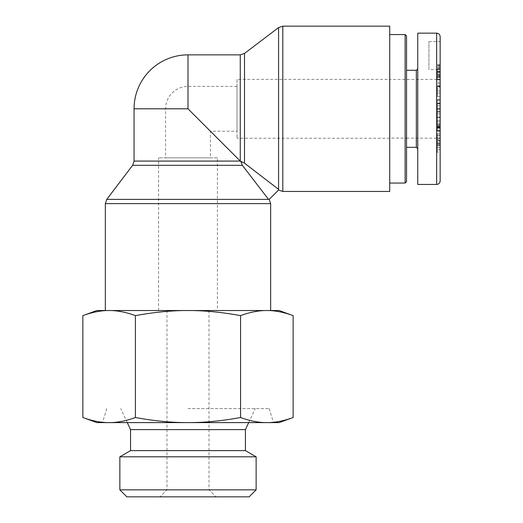 <?xml version="1.0" encoding="UTF-8"?>
<svg xmlns="http://www.w3.org/2000/svg" width="523" height="523" viewBox="0 0 523 523"><rect width="100%" height="100%" fill="white"/><g stroke="black" fill="none" stroke-linecap="round" stroke-linejoin="round"><path stroke-width="0.39" stroke-dasharray="2.62 1.96" d="M244.503 53.444L244.503 163.156L278.576 189.346L278.576 190.032L278.576 189.346L278.576 190.032L269.221 199.381L268.534 199.381L269.221 199.381L268.534 199.381L242.345 165.314L132.633 165.314M244.503 163.156L240.926 161.738L242.345 165.314M240.926 161.738L187.992 108.804L187.992 54.869M134.058 108.804L187.992 108.804L165.575 108.804L187.992 108.804L210.409 131.214L187.992 108.804L187.992 86.387L187.992 108.804M270.646 310.531L105.339 310.531L270.646 310.531M389.72 191.457L389.72 26.15M217.411 157.835L158.574 157.835L217.411 157.835L217.411 310.531L158.574 310.531L217.411 310.531M210.409 157.835L165.575 157.835L210.409 157.835L210.409 131.214L237.024 131.214L237.024 86.387L237.024 131.214M237.024 79.385L237.024 138.222L237.024 79.385L389.72 79.385L389.72 138.222L389.72 79.385M237.024 86.387L187.992 86.387A22.417 22.417 0 0 0 165.575 108.804L165.575 157.835M389.72 138.079L389.72 79.529L389.72 138.079L406.534 138.079L406.534 79.529L406.534 138.079M406.534 35.956L406.534 181.651M405.129 183.05L405.129 34.557M389.72 183.05L389.72 34.557L389.72 183.05M406.534 108.804L406.534 70.278L406.534 108.804M440.15 36.636L440.15 180.965M440.15 109.653L440.15 117.597L440.15 109.653L437.352 109.653L437.352 117.597L437.352 105.849L437.352 113.857L437.352 109.653L440.15 109.653L437.352 109.653M440.15 138.719L440.15 133.705L440.15 140.412L440.15 138.719L437.352 138.719L437.352 140.412L437.352 133.705L437.352 138.719M440.15 135.228L437.352 135.228L437.352 152.232L440.15 152.232L440.15 69.311L437.352 69.605L437.352 79.941L437.352 69.605M440.15 76.789L440.15 64.78L440.15 76.776L437.352 76.776L440.15 76.789M440.15 87.027L440.15 96.428L440.15 86.648L440.15 87.027L437.352 87.027L437.352 86.648L437.352 96.428L437.352 87.027M440.15 108.673L440.15 99.703L440.15 111.981L440.15 108.673L437.352 108.673L437.352 111.981L437.352 99.703L437.352 108.673M440.15 124.461L440.15 117.015L440.15 131.195L440.15 120.46L437.352 120.46L437.352 131.195L437.352 117.015L437.352 130.508L437.352 120.473L440.15 120.473L440.15 126.69L440.15 123.631L440.15 124.461L437.352 124.461M428.945 41.559L440.15 41.559L440.15 69.579L428.945 69.579L428.945 41.559L428.945 69.579M417.74 184.449L417.74 33.152M437.352 103.887L437.352 105.849L437.352 103.887L440.15 103.887L437.352 103.887M437.352 113.857L440.15 113.857M437.352 105.849L440.15 105.849L437.352 105.849M437.352 117.597L440.15 117.597L437.352 117.597M416.341 147.329L416.341 70.278M417.74 108.804L417.74 68.879L417.74 108.804M436.653 184.449L436.653 33.152M440.15 130.508L437.352 130.508M440.15 123.631L437.352 123.631M440.15 126.69L437.352 126.69M440.15 125.33L437.352 125.33M440.15 121.852L437.352 121.852M440.15 127.704L437.352 127.704L440.15 127.71M440.15 130.979L437.352 130.979M440.15 131.031L437.352 131.031M440.15 131.064L437.352 131.064M440.15 126.893L437.352 126.893M440.15 126.043L437.352 126.043M440.15 125.951L437.352 125.951M440.15 128.181L437.352 128.181M440.15 103.083L437.352 103.083M440.15 111.981L437.352 111.981M440.15 111.589L437.352 111.589M440.15 108.353L437.352 108.353M440.15 108.601L437.352 108.601M440.15 103.149L437.352 103.149M440.15 99.703L437.352 99.703M440.15 100.096L437.352 100.096M440.15 103.332L437.352 103.332M437.352 88.845L437.352 85.674L437.352 88.845L440.15 88.845L440.15 85.674L437.352 85.674M440.15 85.674L440.15 86.262L437.352 86.262M440.15 86.262L440.15 88.845M440.15 83.66L437.352 83.66M440.15 86.648L437.352 86.648M440.15 90.956L437.352 90.956M440.15 93.009L437.352 93.009M440.15 96.428L437.352 96.428M440.15 85.556L437.352 85.556M440.15 82.235L437.352 82.235M437.352 145.42L437.352 147.715L437.352 143.439L437.352 145.42L440.15 145.42M440.15 147.715L437.352 147.715M440.15 143.439L437.352 143.439M440.15 137.817L437.352 137.817M440.15 140.589L437.352 140.589M440.15 143.897L437.352 143.897M440.15 142.406L437.352 142.406M440.15 145.034L437.352 145.034M437.352 152.232L437.352 135.228M440.15 149.689L437.352 149.689M440.15 69.311L437.352 69.311M440.15 76.012L437.352 76.012M440.15 79.359L437.352 79.359M440.15 79.64L437.352 79.64M440.15 77.594L437.352 77.594M440.15 72.024L437.352 72.024M440.15 74.75L437.352 74.75M440.15 74.645L437.352 74.645M440.15 69.095L437.352 69.095M440.15 65.911L437.352 65.911M440.15 66.911L437.352 66.911M440.15 71.913L437.352 71.913M440.15 133.705L437.352 133.705M440.15 140.412L437.352 140.412M440.15 135.392L437.352 135.392M187.992 408.594L269.247 408.594L187.992 408.594M187.992 422.604L102.541 422.604L187.992 422.604M130.554 429.605L245.431 429.605M187.992 489.848L166.981 489.848L187.992 489.848M187.992 496.85L216.012 496.85L187.992 496.85M249.125 496.85L126.86 496.85M187.992 310.531L166.981 310.531L187.992 310.531M293.135 417.504C284.577 420.669 276.438 422.368 268.73 422.604L279.125 422.604M264.971 422.604C257.264 422.368 249.125 420.669 240.567 417.504C223.439 420.669 207.173 422.368 191.758 422.604L268.73 422.604M184.227 422.604C168.811 422.368 152.546 420.669 135.418 417.504C126.86 420.669 118.721 422.368 111.013 422.604L191.758 422.604M96.853 422.604L107.254 422.604C99.547 422.368 91.407 420.669 82.85 417.504M111.013 422.604L107.254 422.604M82.85 315.631C91.407 312.466 99.547 310.767 107.254 310.531L96.853 310.531M279.125 310.531L268.73 310.531C276.438 310.767 284.577 312.466 293.135 315.631M240.567 315.631C249.125 312.466 257.264 310.767 264.971 310.531L191.758 310.531C207.173 310.767 223.439 312.466 240.567 315.631L240.567 417.504M135.418 315.631C152.546 312.466 168.811 310.767 184.227 310.531L111.013 310.531C118.721 310.767 126.86 312.466 135.418 315.631L135.418 417.504M107.254 310.531L111.013 310.531M264.971 310.531L268.73 310.531M184.227 310.531L191.758 310.531M119.852 489.848L256.133 489.848M256.133 456.801L119.852 456.801M245.431 450.623L130.554 450.623M134.058 161.077L240.266 161.077L240.266 54.869M106.764 199.381L268.534 199.381M270.646 203.617L105.339 203.617M278.576 189.346L278.576 27.575M282.806 26.15L282.806 191.457M440.15 127.266L437.352 127.266M440.15 125.978L437.352 125.978M440.15 73.416L437.352 73.416M440.15 69.252L437.352 69.252M440.15 67.676L437.352 67.676L440.15 67.67M440.15 71.69L437.352 71.69M440.15 65.153L437.352 65.153M440.15 68.585L437.352 68.585M440.15 70.938L437.352 70.938M440.15 75.194L437.352 75.194M440.15 76.711L437.352 76.711M440.15 72.292L437.352 72.292M158.574 310.531L158.574 157.835M389.72 138.222L237.024 138.222M440.15 75.881L436.653 79.398L389.72 79.529M406.534 138.092L436.653 138.209L440.15 141.726M440.15 127.789L437.352 127.789M440.15 131.195L437.352 131.195M440.15 117.015L437.352 117.015M440.15 79.941L437.352 79.941M440.15 64.78L437.352 64.78M106.738 408.594L102.541 422.604M269.247 408.594L273.444 422.604M248.7 422.604L255.237 408.594M127.285 422.604L120.748 408.594M166.981 310.531L166.981 489.848L159.973 496.85M209.004 310.531L209.004 489.848L216.012 496.85"/><path stroke-width="0.78" d="M240.266 54.869L187.992 54.869L187.992 108.804L240.266 161.077L134.058 161.077L132.633 165.314L242.345 165.314L268.534 199.381L269.221 199.381L278.576 190.032L278.576 189.346L244.503 163.156L244.503 53.444L240.266 54.869L240.266 161.077L244.503 163.156M242.345 165.314L240.926 161.738M187.992 108.804L134.058 108.804L134.058 161.077M269.221 199.381L270.646 203.617L270.646 310.531M389.72 26.15L389.72 191.457L282.806 191.457L282.806 26.15L389.72 26.15M405.129 183.05L406.534 181.651L406.534 35.956L405.129 34.557L405.129 183.05L389.72 183.05M440.15 108.804L440.15 36.636C439.935 34.525 438.764 33.361 436.653 33.152L436.653 184.449C438.764 184.246 439.935 183.083 440.15 180.965L440.15 108.804M440.15 41.559L440.15 152.232M436.653 33.152L417.74 33.152L417.74 184.449L436.653 184.449M406.534 70.278L416.341 70.278L416.341 147.329L417.74 148.728M119.852 489.848L256.133 489.848L249.125 496.85L126.86 496.85L119.852 489.848L119.852 456.801L130.554 450.623L245.431 450.623L245.431 429.605L130.554 429.605L127.285 422.604M293.135 417.504L279.125 422.604L268.73 422.604C276.438 422.368 284.577 420.669 293.135 417.504L293.135 315.631C284.577 312.466 276.438 310.767 268.73 310.531L279.125 310.531L293.135 315.631M240.567 417.504C249.125 420.669 257.264 422.368 264.971 422.604L191.758 422.604C207.173 422.368 223.439 420.669 240.567 417.504L240.567 315.631C223.439 312.466 207.173 310.767 191.758 310.531L264.971 310.531C257.264 310.767 249.125 312.466 240.567 315.631M135.418 417.504C152.546 420.669 168.811 422.368 184.227 422.604L111.013 422.604C118.721 422.368 126.86 420.669 135.418 417.504L135.418 315.631C126.86 312.466 118.721 310.767 111.013 310.531L184.227 310.531C168.811 310.767 152.546 312.466 135.418 315.631M82.85 417.504C91.407 420.669 99.547 422.368 107.254 422.604L96.853 422.604L82.85 417.504L82.85 315.631C91.407 312.466 99.547 310.767 107.254 310.531L96.853 310.531L82.85 315.631M264.971 422.604L268.73 422.604M184.227 422.604L191.758 422.604M107.254 422.604L111.013 422.604M111.013 310.531L107.254 310.531M191.758 310.531L184.227 310.531M268.73 310.531L264.971 310.531M119.852 456.801L256.133 456.801L256.133 489.848M130.554 450.623L130.554 429.605M268.534 199.381L106.764 199.381L105.339 203.617L270.646 203.617M244.503 53.444L278.576 27.575L278.576 189.346M132.633 165.314L106.764 199.381M105.339 203.617L105.339 310.531M278.576 27.575L282.806 26.15M278.576 190.032L282.806 191.457M187.992 54.869A53.934 53.934 0 0 0 134.058 108.804M405.129 34.557L389.72 34.557M416.341 70.278L417.74 68.879M406.534 147.329L416.341 147.329M245.431 429.605L248.7 422.604M245.431 450.623L256.133 456.801"/></g></svg>
